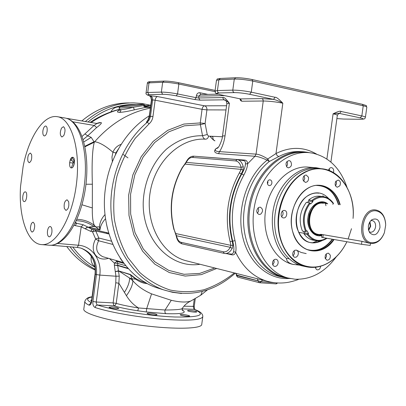 <?xml version="1.0" encoding="UTF-8"?>
<svg xmlns="http://www.w3.org/2000/svg" width="406" height="406" viewBox="0 0 406 406"><rect width="100%" height="100%" fill="white"/><g stroke="black" fill="none" stroke-linecap="round" stroke-linejoin="round"><path stroke-width="0.61" d="M81.829 120.932C96.389 108.803 112.254 102.799 129.412 102.921M66.762 246.549C74.643 257.186 84.159 265.037 95.303 270.102M110.848 111.914C112.645 108.666 115.213 107.017 118.557 106.956L119.41 106.956M95.08 266.767C91.786 264.387 90.533 260.921 91.32 256.379M149.479 106.885L146.058 106.631L145.84 106.235L145.008 106.205M150.722 105.357L145.043 106.24M146.079 106.803L145.576 106.611M162.451 289.448L156.838 287.747C123.033 276.785 98.983 233.115 105.408 188.491C109.27 157.934 126.56 129.844 149.347 115.781M181.553 293.457L172.454 292.295L163.532 289.843C136.619 280.429 115.213 251.41 111.447 216.063C107.681 180.731 122.368 142.902 147.282 122.302L149.413 119.648L150.408 116.75L152.646 99.922L151.702 99.937L149.357 117.243L148.226 120.064L146.348 122.277L148.347 119.415M234.323 272.944C224.919 280.505 214.744 286.118 203.797 289.777C192.596 292.178 181.386 292.264 170.165 290.036C159.172 286.448 149.048 280.602 139.791 272.497L127.915 257.648C121.435 246.031 116.908 233.232 114.345 219.24C113.03 204.883 113.898 190.551 116.948 176.245C121.216 162.329 127.332 149.662 135.289 138.248L149.119 123.815L147.282 122.302L146.348 122.277L147.748 120.475L149.281 116.253L152.966 116.527L155.122 100.206L202.066 109.326L206.918 109.884L205.096 123.495L207.238 134.528L208.562 136.137L222.397 136.756M214.733 267.99L199.686 273.421L184.03 274.289L168.739 270.386L154.833 261.799L143.303 248.964L135.025 232.658L130.656 213.952L130.585 194.175L134.843 174.753L143.105 157.092L154.747 142.455L168.876 131.813L184.456 125.804L200.397 124.688L202.528 135.716C203.086 137.867 204.071 139.025 205.492 139.187C180.66 137.497 155.138 161.101 150.179 192.195C144.967 223.244 161.578 253.994 185.583 260.616L235.444 273.223M157.508 96.557L150.053 95.709C151.885 96.298 152.747 97.699 152.646 99.922L155.122 100.206C155.528 98.019 156.32 96.801 157.508 96.557L204.528 105.829C206.233 106.382 207.03 107.737 206.918 109.884L226.01 109.94M150.053 95.709L149.479 95.725L151.032 97.054L151.702 99.937L151.433 99.983L149.281 116.253M217.717 148.068L215.814 148.763C214.632 150.54 215.88 151.499 219.56 151.641C222.326 147.17 224.153 141.902 225.031 135.837L229.405 103.307C226.467 100.749 224.635 99.587 223.914 99.825L199.965 100.135L194.819 99.551L176.265 95.836C170.926 94.837 166.404 94.329 162.699 94.304L149.048 94.628C147.068 94.715 147.211 95.08 149.479 95.725L149.017 95.593M343.643 119.054L336.894 118.577L343.643 119.054L360.259 119.293C364.182 119.268 364.157 118.785 360.188 117.847L339.548 113.452L341.187 111.493C340.411 110.736 337.716 111.513 333.093 113.827C335.94 114.446 337.356 114.949 337.335 115.345L330.915 162.075M338.107 114.081L339.548 113.452C338.254 113.208 336.102 113.335 333.093 113.827L326.891 159.02M218.504 147.145L215.814 148.763C213.586 151.276 214.485 152.905 218.514 153.656L219.56 151.641L256.059 154.133C258.998 154.321 262.91 155.929 267.787 158.959L275.989 153.544L282.83 103.195C278.724 98.876 276.146 96.907 275.095 97.288L251.268 92.167C244.407 90.817 238.246 90.137 232.795 90.132L217.433 90.558L215.033 91.081M218.514 153.656L254.973 156.264L256.059 154.133L263.245 101.003C269.208 101.089 275.74 101.82 282.83 103.195C279.536 101.317 276.42 100.043 273.492 99.384L275.095 97.288M316.594 154.113C303.795 146.678 290.26 146.49 275.989 153.544L277.161 155.615L278.805 156.549L269.335 161.492L267.787 158.959L267.143 160.172L269.335 161.492C252.283 174.956 241.677 201.564 243.798 226.355C245.899 251.167 260.256 271.208 278.328 276.207L289.996 278.536M346.932 187.125C340.34 168.12 328.794 156.777 312.295 153.087L309.265 152.681C285.342 150.139 259.733 174.57 254.283 207.177C248.563 239.733 264.479 271.812 287.788 277.963L295.035 279.226C311.169 279.739 324.932 272.248 336.315 256.754M286.194 277.577L283.571 276.948C260.322 270.812 244.437 238.916 250.121 206.563C255.541 174.164 281.059 149.885 304.921 152.417L307.078 152.549M226.817 253.674L231.466 254.724C233.521 255.293 234.912 254.471 235.637 252.253C236.307 249.462 236.099 245.579 235.003 240.606C229.522 217.773 232.471 195.946 243.844 175.128C246.229 170.561 247.477 166.79 247.589 163.806L254.973 156.264C257.927 156.472 261.987 157.777 267.143 160.172C247.63 175.438 236.784 207.517 242.24 234.734C247.589 262.007 267.874 280.023 289.128 278.47M243.844 175.128L241.778 173.951C244.128 169.896 245.351 166.526 245.452 163.841L247.589 163.806C247.493 161.365 246.376 160.111 244.245 160.05L199.808 156.65M264.509 280.576L235.404 273.202M225.031 135.837L222.513 135.985C222.458 138.126 221.377 141.45 219.276 145.957L217.789 148.028M226.842 103.753L229.405 103.307C225.959 98.607 223.696 96.699 222.615 97.577L198.686 97.973L196.113 97.684L196.362 95.826C196.849 93.613 198.026 92.588 199.899 92.746L207.852 94.385M225.685 100.531L223.914 99.825L222.615 97.577M245.452 163.841C245.61 161.735 244.854 160.644 243.184 160.558L242.95 160.532M235.003 240.606L232.704 241.189C227.061 217.743 230.085 195.332 241.778 173.951L241.306 173.88C229.674 195.276 226.649 217.697 232.227 241.144L232.907 245.336L230.902 245.371L230.298 247.32L176.503 235.764L174.21 229.821C168.718 208.055 171.489 187.293 182.512 167.526L186.293 162.375C188.029 159.03 190.079 157.381 192.444 157.432L235.551 160.913C238.231 161.268 240.083 163.395 241.098 167.297L241.159 169.383L239.357 172.915C227.472 194.743 224.386 217.621 230.095 241.55L230.902 245.371L175.595 233.511M232.907 245.336L232.217 248.421C230.222 251.867 227.873 253.572 225.168 253.527L231.121 254.054C232.435 254.217 233.257 253.42 233.592 251.659C234.191 249.157 233.897 245.666 232.704 241.189L230.095 241.55M173.976 229.669L173.976 229.684C168.5 207.984 171.256 187.288 182.253 167.592L184.791 164.09L241.159 169.383L243.082 169.957L241.306 173.88L239.357 172.915M235.551 160.913L237.221 159.599C240.129 160.106 242.133 162.491 243.24 166.744L241.098 167.297L186.293 162.375L186.187 161.923C188.171 158.041 190.698 156.127 193.769 156.178L192.444 157.432M243.24 166.744L243.082 169.957M176.285 236.16L176.503 235.764C177.295 239.479 178.828 241.661 181.101 242.316L223.305 251.776L224.168 253.385L181.944 243.823L181.101 242.316M175.509 233.689L176.285 236.14C177.077 240.291 178.965 242.849 181.944 243.823L182.106 243.854M232.217 248.421L230.298 247.32C228.299 250.746 225.964 252.233 223.305 251.776M235.861 273.213L236.83 275.166L236.424 275.172C236.135 273.659 235.729 272.979 235.206 273.126L235.571 273.258M276.08 283.865L260.079 282.779M262.652 280.13L260.962 281.622L236.83 275.166L236.769 275.623L236.424 275.166M262.631 280.125L269.797 281.911M274.695 282.728L260.962 281.622L259.723 282.759L260.307 281.465L236.769 275.623L237.53 277.095L236.383 275.466M293.406 264.499L292.264 264.23C273.857 259.754 261.307 234.678 265.773 209.293C270.015 183.867 290.138 164.8 308.905 167.176L314.757 167.648M272.512 262.591C273.071 260.2 274.289 259.094 276.171 259.272C277.628 259.81 278.277 261.073 278.13 263.063C277.572 265.463 276.344 266.564 274.451 266.372C273.015 265.823 272.365 264.565 272.512 262.591M258.637 207.441L260.282 207.151C263.154 209.004 263.281 211.348 260.672 214.185L258.998 214.48C256.145 212.607 256.024 210.262 258.637 207.441M290.584 161.304C292.269 164.734 291.528 166.922 288.361 167.866L286.935 167.14C285.24 163.73 285.971 161.537 289.128 160.568L290.584 161.304M328.555 170.297C329.083 168.505 330.053 167.617 331.458 167.632C333.067 168.043 333.813 169.363 333.681 171.581L333.422 172.596M320.649 266.24C320.253 268.772 319.101 269.975 317.187 269.858L316.264 269.34L315.345 267.29M267.397 182.38C267.295 184.151 267.914 185.227 269.254 185.598C270.645 185.623 271.523 184.771 271.898 183.045C272 181.264 271.375 180.188 270.02 179.822C268.64 179.807 267.767 180.66 267.397 182.38M299.709 265.159L292.716 264.326C288.671 263.129 286.58 261.18 286.448 258.48C273.314 246.467 268.467 221.661 275.562 200.66C282.581 179.614 300.237 165.851 316.497 167.79L321.004 168.673M286.448 258.48L288.991 258.708M296.872 264.007L296.74 264.331L297.532 264.702L298.425 264.682M296.461 250.126L301.181 252.476L306.205 253.588M322.953 195.656L323.379 196.636M325.582 203.863L325.916 205.725M316.665 240.788L315.964 241.595M303.51 231.278L304.434 232.836L304.064 233.902C306.413 237.231 309.331 239.291 312.808 240.083L313.665 240.24M304.064 233.902L307.271 234.46L308.596 233.557L304.434 232.836M308.596 233.557L306.987 230.735L305.657 231.643C301.668 221.361 302.988 211.729 309.611 202.746L310.651 203.969L312.97 201.63L311.935 200.412C315.614 197.357 319.492 196.103 323.572 196.666C327.53 197.341 330.778 199.569 333.326 203.355L333.473 203.426C330.905 199.61 327.606 197.357 323.572 196.666M333.473 203.426L332.798 204.34M321.836 235.531C313.762 237.809 306.256 228.096 307.981 217.256C309.296 205.482 320.567 197.976 327.718 203.822M309.611 202.746L306.388 202.325C299.775 211.267 298.466 220.859 302.45 231.095L305.657 231.643M312.97 201.63L308.778 201.097L307.388 202.457M308.778 201.097L308.702 200.001L311.935 200.412M322.765 196.57L320.319 196.276C316.244 195.717 312.376 196.961 308.702 200.001M326.231 203.629C318.796 201.077 313.183 204.604 309.387 214.211C307.362 224.548 309.966 231.395 317.198 234.744L316.792 235.186C310.255 232.562 307.327 226.584 308.007 217.251C309.281 205.893 319.999 198.453 327.089 203.741M320.395 234.759L319.918 235.531L319.74 235.16L317.035 234.927M321.882 235.216L319.918 235.531M317.198 234.744L317.33 234.318L318.903 234.506M317.203 234.724L319.74 235.16M368.81 243.067L361.934 241.321L321.268 234.374L319.979 234.435L321.912 234.978M385.639 223.549C384.837 215.931 381.665 211.424 376.139 210.044L375.915 210.009C361.066 207.05 355.458 241.159 370.429 243.346L371.272 243.478C376.869 243.636 381.158 240.256 384.137 233.343M370.5 243.361L370.216 245.402L361.518 244.305L322.851 237.551L321.598 237.266L321.978 234.495M376.413 210.927C361.787 208.1 357.102 241.981 371.992 242.747C377.473 242.874 381.61 239.51 384.401 232.648L385.7 225.076C385.269 217.027 382.173 212.313 376.413 210.927M368.374 226.132C368.836 223.264 370.028 221.113 371.942 219.676C377.204 217.662 379.879 220.285 379.97 227.548C377.681 234.871 374.256 236.607 369.699 232.755L368.465 229.735L368.374 226.132M370.759 220.737L372.348 220.6C374.743 221.361 375.814 223.473 375.565 226.934C374.774 230.572 373.038 232.333 370.353 232.227L369.084 231.669M369.952 221.788L370.703 226.203L368.633 230.43M369.678 222.244L370.308 226.157L368.506 229.913M273.888 259.911L274.187 262.185L272.802 264.854M258.089 207.831C259.038 209.806 258.764 211.597 257.267 213.206M286.956 161.517C287.864 163.293 287.717 164.988 286.514 166.602M329.215 168.805L329.596 170.698M316.127 267.199L315.518 268.102M267.503 183.877L267.924 182.609L267.813 181.117M71.334 167.906C68.249 167.779 69.685 156.746 72.72 157.3C75.826 157.361 74.394 168.485 71.36 167.906L73.958 160.664L72.121 157.396M74.399 163.095L73.166 162.4L70.928 158.518M120.648 109.716L118.821 110.605L119.278 109.133L120.958 109.691C123.789 109.524 127.946 108.701 133.437 107.214L143.78 105.519L144.358 105.235L144.034 105.205M84.966 146.784L94.309 142.196L91.177 137.35L87.711 135.827L96.689 127.499C99.83 125.281 102.754 122.338 100.744 122.637L99.475 122.602L96.557 123.439M119.019 110.346C116.766 111.584 116.913 112.264 119.46 112.396C122.947 112.234 127.895 111.381 134.305 109.838L146.14 107.26L143.78 105.519L144.912 106.869L146.099 107.225L146.688 106.895L146.089 106.956M96.927 123.505L100.744 122.637M96.993 123.515L99.475 122.602M68.573 118.679L96.892 123.5L94.106 125.413L96.689 127.499M83.154 139.578L87.711 135.827L84.92 133.909L94.106 125.413L72.852 121.83M83.834 141.938L91.177 137.35M49.821 245.265L49.618 245.26C65.894 245.869 81.276 219.225 85.747 186.176C89.959 153.032 81.971 122.713 66.406 118.319L66.122 118.247C79.83 121.445 88.747 152.174 84.245 185.958C79.901 219.763 63.534 246.356 49.613 245.26L49.055 245.214M76.927 219.316C83.438 219.524 89.218 221.503 94.268 225.259C92.786 221.808 92.142 216.033 92.329 207.943L92.37 184.228C91.69 163.405 92.34 149.393 94.309 142.196L94.715 141.719C110.843 123.429 129.392 112.229 150.357 108.108M105.047 214.551C101.667 218.174 99.81 222.285 99.47 226.868C99.688 229.375 99.566 230.288 99.094 229.608L88.554 227.132L93.674 226.446L94.268 225.259L95.872 226.954L99.47 226.868L100.404 227.497C100.175 229.629 99.82 230.395 99.343 229.796L87.813 227.091L85.138 228.786L81.225 226.863L78.515 245.239C92.116 246.127 102.013 260.347 99.795 275.09L96.455 274.568L92.923 301.47C92.604 304.51 93.314 306.52 95.05 307.499C109.016 312.163 137.36 317.177 161.755 319.187C187.618 321.024 201.295 320.187 202.787 316.68C202.985 313.833 200.239 311.427 194.555 309.468L194.773 309.621M121.206 144.318C117.298 145.658 114.543 148.302 112.944 152.25L111.96 157.031L112.366 161.705M118.648 148.591L115.867 152.889L115.426 154.737M90.959 302.846L88.98 305.134C90.31 305.358 91.254 303.992 91.807 301.049L95.334 274.202C96.298 261.642 91.624 252.999 81.312 248.279L80.312 247.939M202.767 316.827L201.752 324.379C201.97 328.85 174.885 329.642 142.344 325.455C109.798 321.324 82.997 313.615 83.793 309.245L83.819 309.067M194.555 309.468L193.972 309.331C206.69 314.817 200.397 317.375 175.077 317.005C150.316 316.107 113.756 310.423 97.491 305.018L113.929 305.855L113.112 302.906L115.766 282.774L115.954 276.227L99.795 275.09L96.227 302.303L96.537 304.165L97.491 305.018L95.907 305.723L95.05 307.499M92.923 301.47L96.252 302.018L113.112 302.906L116.207 303.378L115.405 305.134L113.929 305.855C120.14 307.667 128.093 309.311 137.781 310.788L146.333 311.96L165.897 313.65C179.975 314.112 185.933 313.249 183.786 311.052L182.081 309.808M188.902 315.558C184.71 314.528 181.776 314.259 180.107 314.757L180.903 315.239C185.106 316.274 188.044 316.548 189.724 316.051L188.902 315.558M193.012 310.778C189.81 310.321 187.983 310.275 187.536 310.646C187.689 310.991 188.937 311.361 191.282 311.767C194.499 312.224 196.326 312.27 196.768 311.899C196.611 311.549 195.357 311.174 193.012 310.778M116.329 308.788L118.821 308.494C118.019 307.804 115.593 307.301 111.543 306.992L109.026 307.286C109.828 307.976 112.264 308.479 116.329 308.788M156.858 314.868L156.985 314.731C157.279 313.955 148.357 312.65 147.266 313.31L147.129 313.452C146.81 314.224 155.838 315.538 156.858 314.868M108.488 258.317C96.74 262.007 89.092 251.147 95.618 238.987L92.502 231.78L90.695 231.344L85.138 228.786L87.529 226.883L83.189 224.762L76.602 223.264L75.577 222.28M115.766 282.774L118.867 283.236L126.433 295.705C129.742 301.074 133.777 305.16 138.537 307.956C129.484 306.581 122.039 305.053 116.207 303.378L118.867 283.236L119.237 276.151L115.954 276.227L114.34 265.133L114.385 263.098L109.493 258.607M91.639 300.085L90.675 300.354L91.543 300.836M20.544 186.461L23.122 166.501C28.648 137.619 43.396 114.548 56.967 116.639C70.999 117.999 80.728 148.342 76.546 183.096C72.537 217.865 55.952 245.803 41.904 244.62C27.588 244.245 18.458 217.017 20.544 186.461M69.152 119.364L68.502 118.664L66.122 118.247M63.783 135.589L61.91 137.005C59.915 135.457 59.778 132.493 61.504 128.118L63.402 126.677C65.396 128.24 65.523 131.209 63.783 135.589M47.126 131.077C46.588 134.158 45.645 135.782 44.3 135.944C43.097 135.513 42.625 133.818 42.889 130.864C43.427 127.783 44.371 126.159 45.721 125.997C46.923 126.428 47.39 128.118 47.126 131.077M31.597 154.615C32.064 158.974 31.242 161.684 29.125 162.745L27.887 161.157C27.425 156.802 28.253 154.102 30.369 153.052L31.597 154.615M25.35 191.891C27.857 192.109 26.689 202.015 24.208 201.579L24.096 201.564C21.604 201.274 22.782 191.439 25.263 191.876L25.35 191.891M31.551 223.264L33.028 222.158C35.033 223.757 35.205 226.715 33.556 231.039L32.099 232.12C30.09 230.537 29.912 227.583 31.551 223.264M47.466 231.08C47.949 228.202 48.847 226.675 50.151 226.492C51.582 226.959 52.161 228.877 51.897 232.252C51.41 235.13 50.517 236.662 49.217 236.84C47.776 236.373 47.192 234.455 47.466 231.08M64.341 208.491C63.737 203.787 64.645 200.884 67.066 199.782L68.655 201.675C69.269 206.385 68.365 209.293 65.95 210.404L64.341 208.491M76.298 220.737C82.753 220.849 88.544 222.752 93.674 226.446L95.872 226.954L99.343 229.796M105.555 218.661C102.936 221.514 101.216 224.457 100.404 227.497M108.681 233.09L91.198 228.938L87.813 227.091L88.792 227.314M108.93 233.927L95.791 231.019L92.502 231.78L94.025 229.608M111.442 241.194L98.795 238.012L95.791 231.019L94.598 229.745M103.342 256.851L102.754 256.683C96.43 253.349 95.05 248.046 98.607 240.768L95.618 238.987L98.795 238.012L98.607 240.768L112.761 244.407M119.237 276.151L117.704 265.58L117.76 263.423L116.964 261.413L115.781 260.403M124.439 292.345C127.895 286.93 129.61 282.16 129.59 278.049L119.547 271.452L118.522 271.172L115.228 271.644L118.415 270.827L130.341 274.461L135.817 278.638L141.516 281.439L146.13 282.87M126.433 295.705C130.575 289.854 132.721 284.885 132.879 280.8L130.438 274.766L135.721 279.186L131.869 278.76L129.59 278.049L132.879 280.8C137.487 286.118 143.714 290.478 151.555 293.868L171.281 300.298C180.396 302.379 187.004 302.566 191.099 300.861L191.333 300.755M135.817 278.638L135.721 279.186C139.705 282.008 143.643 283.489 147.53 283.642M137.781 310.788L138.537 307.956L165.054 310.017C176.346 309.93 182.106 309.372 182.33 308.337C184.497 305.084 187.42 302.597 191.099 300.861L200.747 295.233L207.456 289.869M182.086 308.88L193.972 309.331L193.261 306.55L194.23 299.339M125.799 265.752L117.76 263.423L114.385 263.098L116.964 261.413L123.911 263.403M134.305 109.838L133.437 107.214L120.8 108.032L119.151 107.859L120.607 106.296C122.272 105.738 136.583 104.276 141.532 104.281M119.273 109.077L119.156 107.874M72.603 157.289L72.572 158.518M73.689 165.181L73.775 165.45M325.328 258.713L326.51 256.379L326.267 253.917M293.091 255.958L294.502 253.461L294.157 250.68M281.622 216.682C283.195 215.018 283.479 213.16 282.474 211.105M303.571 181.208L304.744 178.549L304.13 175.828M335.559 185.892L336.533 183.522L336.087 181.01M320.37 168.632L318.573 168.485C312.447 167.815 306.393 169.084 300.404 172.286C285.185 180.477 274.172 201.878 274.629 223.031C275.029 244.204 286.707 261.992 301.886 265.813L303.866 266.245M353.063 218.408C355.204 193.799 341.319 170.586 322.095 168.774C315.959 168.104 309.895 169.378 303.891 172.601C288.636 180.832 277.582 202.34 278.034 223.599C278.425 244.869 290.123 262.738 305.327 266.564C313.468 268.518 321.415 267.128 329.17 262.398C336.569 257.688 342.481 250.806 346.902 241.753M348.16 238.967L351.489 228.7L348.145 238.967M353.053 218.408C356.468 185.258 329.352 158.162 304.135 172.86C284.677 183.131 273.334 214.997 280.795 239.327C287.966 263.819 311.052 273.847 329.276 262.205C336.62 257.536 342.486 250.72 346.886 241.748M325.176 258.277L326.952 260.226C329.464 260.063 330.57 258.368 330.276 255.13L328.474 253.171C325.972 253.344 324.876 255.049 325.176 258.277M293.34 251.644C292.178 254.374 292.63 256.267 294.7 257.318L296.334 257.094L297.7 255.76C298.862 253.019 298.4 251.126 296.314 250.086L294.695 250.319L293.34 251.644M284.454 210.455C280.881 209.811 279.688 217.383 283.281 217.88L283.439 217.905C287.022 218.519 288.179 210.942 284.57 210.475L284.454 210.455M308.443 177.239L306.215 175.016C303.779 175.331 302.739 177.052 303.109 180.178L305.307 182.39C307.758 182.091 308.804 180.376 308.443 177.239M339.827 185.791C340.974 182.898 340.436 180.985 338.218 180.051L335.737 181.497C334.59 184.38 335.117 186.293 337.32 187.237L339.827 185.791M334.087 239.515C322.384 257.348 298.562 253.933 292.848 232.293C287.971 216.063 295.426 194.941 308.372 187.912C321.253 180.645 335.985 188.8 340.167 204.685M333.691 239.444C326.916 248.411 318.964 252.07 309.844 250.426C301.739 248.264 296.081 242.169 292.868 232.151C285.646 210.247 303.064 181.944 320.968 185.537C330.205 187.293 336.488 193.703 339.812 204.766M328.733 198.641C323.069 192.454 316.492 191.231 309.007 194.971C299.171 200.371 293.548 216.368 297.222 228.7C302.475 241.844 310.702 245.858 321.907 240.733M317.994 193.104L318.796 193.2C315.452 192.728 312.153 193.388 308.9 195.195C291.437 203.771 292.69 239.987 310.336 242.549C314.036 243.326 317.675 242.712 321.258 240.707M310.473 242.58C313.696 243.067 316.868 242.504 319.994 240.895M312.595 242.758L317.36 240.88M95.288 269.366C85.646 264.174 77.358 256.81 70.431 247.279L70.106 246.828M85.356 121.536C100.135 108.975 116.273 102.759 133.767 102.88L141.983 103.515L150.012 105.154M88.011 121.988C102.865 109.762 118.978 103.941 136.345 104.52M144.409 105.362L146.241 105.697M95.141 267.27C86.544 262.327 79.089 255.587 72.786 247.051M69.609 162.679L72.928 163.05M70.187 160.177L71.75 160.345M150.758 105.078L144.79 105.976L150.763 105.073M149.839 106.885L150.535 106.768M149.119 123.815C151.235 121.988 152.519 119.557 152.966 116.527M226.573 105.748L204.528 105.829C203.289 106.047 202.467 107.214 202.066 109.326L200.249 122.922L200.397 124.688L205.096 123.495L200.249 122.922L183.796 124.074L167.719 130.326L153.169 141.395L141.237 156.614L132.843 174.945L128.656 195.053L128.991 215.459L133.792 234.643L142.628 251.248L154.782 264.144L169.317 272.558L185.187 276.07L201.32 274.629L216.697 268.483M178.473 82.712L215.119 90.426M147.337 83.301L149.002 82.875L162.669 82.266L164.044 81.109C167.932 81.063 172.677 81.586 178.275 82.672L178.858 84.052L215.028 91.629M214.957 140.816C213.424 140.192 212.724 138.882 212.851 136.888L211.907 136.284M210.912 136.492L210.897 136.238M200.011 264.265C170.875 268.99 142.516 240.164 143.201 202.878C143.866 182.061 152.707 161.898 166.648 148.987C177.777 139.953 189.739 135.528 202.528 135.716L207.238 134.528M205.492 139.187C207.136 139.106 208.161 138.091 208.562 136.137M151.032 97.054L150.738 96.938M146.079 92.827L147.342 83.271C147.434 82.174 148.363 81.657 150.129 81.723L149.002 82.875L147.733 92.487L146.079 92.827C145.561 93.953 146.632 94.913 149.291 95.694L150.753 96.958L151.433 99.983M162.699 94.304L161.365 92.111L162.669 82.266C167.094 82.225 172.489 82.819 178.858 84.052L177.544 93.933C171.17 92.735 165.78 92.126 161.365 92.111L147.733 92.487L149.048 94.628M194.819 99.551L196.113 97.684L177.544 93.933L176.265 95.836M360.259 119.293L344.034 119.059M360.188 117.847L361.832 115.933C364.253 116.461 365.451 116.903 365.43 117.248C364.228 118.187 366.973 119.039 360.432 119.313L360.665 119.298M216.464 80.368L218.88 79.759L234.282 79.069L235.754 77.769C240.565 77.703 245.98 78.282 252.004 79.52L252.765 81.063L363.233 105.783L361.832 115.933L341.187 111.493M252.765 81.063L251.268 92.167L249.685 94.309C243.935 93.187 238.769 92.614 234.196 92.593L233.085 91.726L232.775 90.371L234.282 79.069C239.748 78.997 245.909 79.662 252.765 81.063M362.396 104.342L363.233 105.783C365.649 106.336 366.846 106.803 366.816 107.189L365.43 117.227M220.331 78.49L218.88 79.759L217.433 90.558L217.723 92.111L218.819 92.959C215.556 93.167 216.347 93.811 221.194 94.902L240.474 98.912L261.916 98.612L273.492 99.384L249.685 94.309M234.196 92.593L218.819 92.959M240.474 98.912L241.788 101.231L263.245 101.003L262.971 99.455L261.916 98.612M301.973 151.722L301.48 151.692C293.837 151.027 286.281 152.646 278.805 156.549M307.256 152.265L304.17 151.854C280.135 149.322 254.44 173.763 248.99 206.38C243.265 238.951 259.261 271.061 282.672 277.257L290.265 278.567M280.962 276.841L278.328 276.207L280.962 276.841M233.592 251.659L235.637 252.253C243.032 267.422 253.461 277.065 266.92 281.185C272.928 282.87 279.013 283.393 285.169 282.743C291.346 282.14 298.177 279.622 298.694 279.313M199.965 100.135L198.686 97.973L198.935 96.115L196.362 95.826M224.543 95.618L198.935 96.115L200.457 94.547L218.083 94.156M200.518 94.542L199.899 92.746M221.194 94.902L220.894 94.842M235.455 77.749L220.093 78.465C215.606 79.434 218.184 78.196 216.469 80.332L215.033 91.045C216.342 92.954 212.587 92.685 221.062 94.892L240.174 98.851M241.788 101.231L240.545 100.576L239.9 98.81M244.245 160.05L243.138 160.553M231.466 254.724L230.664 254.014M175.422 233.516L174.21 229.821M182.253 167.592L182.512 167.526M236.871 159.563L193.769 156.178L236.825 159.563M225.168 253.527L224.168 253.385L225.168 253.527M237.723 277.131L259.723 282.759L258.942 282.622L257.262 278.617M276.948 282.926L275.999 283.865L259.759 282.754M277.628 282.967L276.283 283.87L277.41 282.957M310.245 203.244C303.82 211.978 302.541 221.346 306.398 231.339M333.362 203.761C327.469 196.108 320.537 195.159 312.564 200.904M308.007 234.155C313.234 240.799 319.415 242.143 326.546 238.195M326.881 238.251C323.374 240.611 319.755 241.418 316.03 240.667C312.544 239.875 309.626 237.804 307.271 234.46M317.218 234.587C302.856 231.329 308.748 199.93 323.171 202.812M320.75 234.82L318.284 234.399C303.688 232.242 308.91 200.427 323.399 203.269M320.994 234.866L320.344 234.932M361.934 241.321L361.518 244.305M323.242 234.709L322.851 237.551M70.065 160.416L70.989 158.7L72.222 157.695M119.278 109.493C109.473 112.102 100.104 116.446 91.167 122.526M121.785 106.621C114.193 106.687 134.599 104.276 141.455 104.286C149.53 104.164 128.692 106.651 121.785 106.621M84.859 146.282L94.09 141.679L94.715 141.719C99.541 142.389 105.616 145.901 112.944 152.25L115.867 152.889M143.09 105.646L145.49 107.372L150.459 107.367M82.093 136.416L84.92 133.909M52.597 245.107L51.998 245.31M107.549 228.888L106.539 224.371M122.226 261.154L120.201 258.216M145.972 282.779L144.282 281.789M194.687 309.519L194.225 306.439L183.969 306.18M96.455 274.568L95.06 274.045C95.989 261.454 91.406 252.867 81.312 248.279L80.799 248.066C92.157 252.299 97.374 261.134 96.455 274.568M84.829 301.348L84.808 301.511C84.752 302.561 86.143 303.769 88.98 305.134M57.723 243.473L78.515 245.239L77.14 247.411L52.161 245.325M77.201 247.411L80.799 248.066L77.14 247.411L51.176 245.254M91.538 300.851L91.807 301.049M92.05 296.969C86.478 298.09 86.163 299.943 91.111 302.526M83.189 224.762L81.225 226.863L74.014 225.371M75.303 225.497L76.602 223.264L75.166 223.122M82.007 204.786L92.329 207.943M85.991 184.248L92.37 184.228M128.413 268.731L117.704 265.58L114.34 265.133L117.72 265.255L127.991 268.275M202.279 291.412L200.747 295.233M119.45 271.157L130.438 274.766L130.341 274.461M146.333 311.96L146.632 308.809L151.555 293.868M165.897 313.65C164.973 313.031 164.689 311.818 165.054 310.017L171.281 300.298M183.786 311.052L182.203 310.174L182.33 308.337M183.639 310.905L182.309 310.296M106.245 232.511L107.453 233.81M92.36 229.212L90.695 231.344L92.091 229.151M108.493 233.044L108.747 233.308M115.786 154.006L117.958 149.829M150.474 107.255L146.14 107.26L150.484 107.184M119.46 112.396L120.628 111.351L120.958 109.691M211.15 137.385L210.196 136.208M332.595 239.251C326.206 247.761 318.659 251.497 309.951 250.451M320.968 185.537L319.877 185.425C329.109 187.181 335.386 193.581 338.711 204.624M316.604 185.456C327.277 185.846 334.549 192.256 338.421 204.69M332.281 239.195C324.947 248.711 316.482 252.131 306.875 249.467M156.838 287.747L163.532 289.843C189.724 297.776 213.647 292.224 235.292 273.187M214.52 140.75C211.653 138.629 210.445 137.192 210.902 136.441L210.861 136.238M150.129 81.723L163.76 81.088M163.811 81.083C167.845 81.043 172.692 81.57 178.361 82.677M178.386 82.682L215.119 90.411M252.172 79.535L362.538 104.352C368.45 106.342 365.491 104.915 366.821 107.164M235.51 77.749C240.474 77.673 246.016 78.267 252.136 79.53M309.372 152.692L307.352 152.275M287.788 277.963L283.571 276.948M307.312 152.27L304.17 151.854M338.299 113.979L337.34 115.319M222.513 135.985L226.842 103.728C226.365 101.038 225.797 99.861 225.147 100.191L225.442 100.343M236.937 159.568L237.221 159.599M243.184 160.558L237.551 159.649M184.791 164.09L186.187 161.923M292.716 264.326L292.264 264.23M304.272 233.303L298.649 232.328M312.808 240.083L316.03 240.667C319.806 241.418 323.46 240.621 326.977 238.271M370.429 243.346L368.1 242.945M74.516 161.837L73.978 160.685M74.374 163.242L73.232 166.551M90.168 122.353C99.348 116.268 109.057 111.934 119.288 109.346M97.222 123.546L96.912 123.5M49.618 245.26L41.904 244.62M194.225 306.439L195.25 298.78M83.793 309.245L84.808 301.511C85.737 298.649 88.158 297.09 92.066 296.837M91.396 302.846L90.782 303.115L91.538 300.861L95.06 274.045M65.625 118.116L57.789 116.781M96.892 123.5L68.538 118.669M103.337 256.851L123.246 262.535M141.516 281.439L142.435 281.723M146.789 106.895L150.519 106.885M144.363 105.245C145.444 106.687 146.216 107.24 146.688 106.895M144.358 105.235C144.409 104.535 143.485 104.215 141.577 104.281M211.353 137.898L209.993 136.198M127.966 157.888L123.292 154.519M305.327 266.564L301.886 265.813"/></g></svg>
